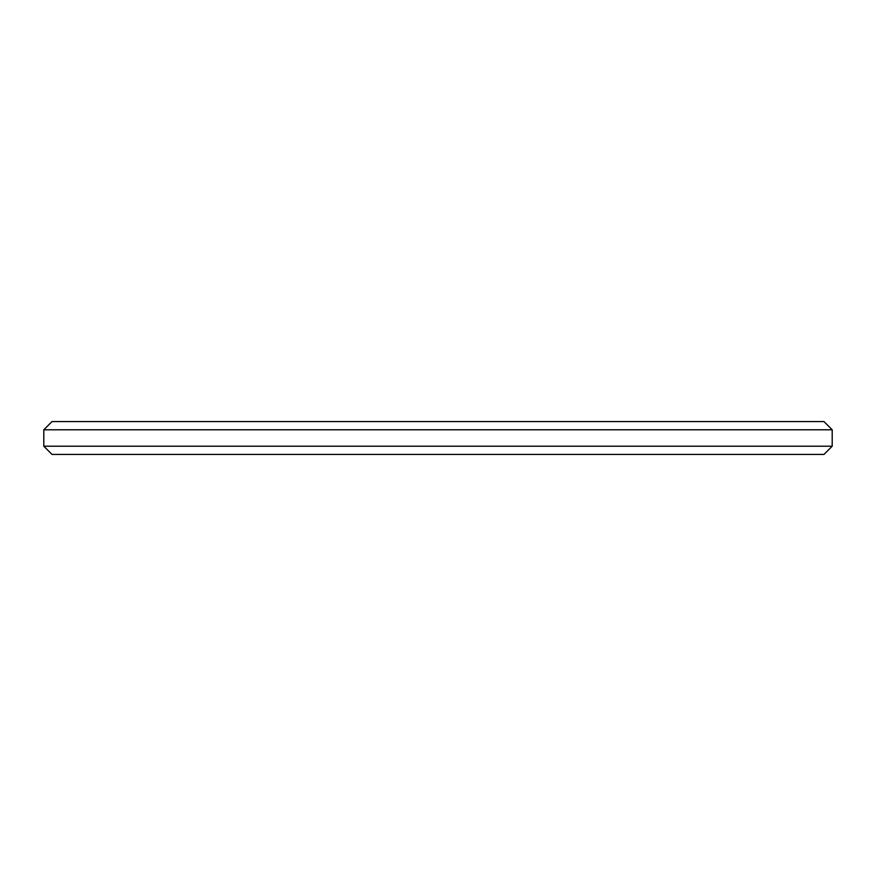 <?xml version="1.0" encoding="UTF-8"?>
<svg xmlns="http://www.w3.org/2000/svg" width="876" height="876" viewBox="0 0 876 876"><rect width="100%" height="100%" fill="white"/><g stroke="black" fill="none" stroke-linecap="round" stroke-linejoin="round"><path stroke-width="1.31" d="M52.012 454.425L823.987 454.425L832.2 446.212L43.8 446.212L52.012 454.425M832.2 429.787L823.987 421.575L52.012 421.575L43.8 429.787L832.2 429.787L832.2 446.212M43.8 429.787L43.8 446.212"/></g></svg>
